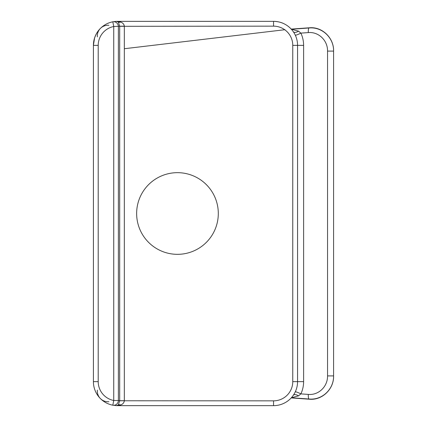 <?xml version="1.0" encoding="UTF-8"?>
<svg xmlns="http://www.w3.org/2000/svg" width="427" height="427" viewBox="0 0 427 427"><rect width="100%" height="100%" fill="white"/><g stroke="black" fill="none" stroke-linecap="round" stroke-linejoin="round"><path stroke-width="0.64" d="M112.819 405.202L116.235 405.618L112.819 405.202L113.737 400.489L118.38 400.489L118.38 26.511A4.804 4.633 -101.1 0 0 112.819 21.798A24.019 24.019 0 0 0 93.406 45.369L93.406 381.631A24.019 24.019 0 0 0 112.819 405.202A4.804 4.633 -78.9 0 0 118.38 400.489L119.688 400.772L118.343 404.929L116.662 405.639L120.686 404.956C122.843 404.123 124.054 402.757 124.326 400.846L124.326 26.303L119.688 26.303L119.688 400.697L124.326 400.697M116.742 21.361L273.547 21.35L116.662 21.361L118.343 22.071L119.688 26.228L124.326 26.154C124.054 24.243 122.843 22.877 120.686 22.044L116.955 21.355M119.688 26.228L113.737 26.511L112.819 21.798L115.648 21.414L112.819 21.798M119.688 400.772L273.547 400.846L273.547 405.65L116.875 405.645M116.235 405.618L116.662 405.639L116.235 405.618M116.24 21.377L115.648 21.414A4.804 4.638 -94.2 0 1 118.343 22.071A4.804 3.432 128.3 0 0 120.686 22.044M124.326 26.303L273.547 26.154A19.215 19.215 0 0 1 292.762 45.369L292.762 381.631L297.566 381.631A24.019 24.019 0 0 1 273.547 405.65L116.966 405.645M293.312 31.726A4.804 2.482 145.4 0 0 298.521 31.144L291.331 29.223M295.287 391.837A4.804 0.544 -154.9 0 1 300.88 393.881C302.684 389.995 303.597 385.912 303.613 381.631L297.566 381.631L297.566 45.369L303.613 45.369C303.597 41.088 302.684 37.005 300.88 33.119A4.804 0.544 -25.1 0 1 295.287 35.163M291.209 397.911L309.233 399.208A4.804 1.238 -85.9 0 0 309.575 399.053C322.412 400.067 333.861 389.029 333.594 375.899L333.594 51.101C333.861 37.971 322.412 26.933 309.575 27.947A4.804 1.238 85.9 0 0 309.239 27.792A4.804 1.238 85.9 0 0 308.331 32.585L300.88 33.119L298.521 31.144M291.331 397.777L298.521 395.856A4.804 2.482 34.6 0 0 293.312 395.274M298.521 395.856L300.88 393.881L308.331 394.415A4.804 1.238 -85.9 0 0 309.233 399.208M292.762 45.369L297.566 45.369A24.019 24.019 0 0 0 273.547 21.35L273.547 26.154M136.64 213.5A40.832 40.832 0 0 1 197.888 178.139A40.832 40.832 0 0 1 197.888 248.861A40.832 40.832 0 0 1 136.64 213.5M333.594 369.259L333.594 375.899L327.546 375.899C327.76 386.547 318.601 395.375 308.331 394.415M309.239 27.803C322.171 26.431 334.037 38.014 333.594 51.101L327.546 51.101L327.546 375.899M97.335 36.877A12.009 11.23 45 0 1 100.441 28.385A12.009 11.23 -135 0 1 108.933 25.278M108.933 401.722A12.009 11.23 -45 0 1 100.441 398.615A12.009 11.23 135 0 1 97.335 390.123M120.686 404.956A4.804 3.432 51.7 0 0 118.343 404.929A4.804 4.638 -85.8 0 1 115.648 405.586M98.21 381.631L98.21 45.369A19.215 19.215 0 0 1 113.737 26.511L113.737 400.489A19.215 19.215 0 0 1 98.21 381.631L93.406 381.631M98.21 45.369L93.406 45.369L94.564 38.062C95.974 34.021 97.932 30.792 100.441 28.385M303.613 381.631L303.613 45.369M308.913 27.995L291.604 29.233M308.331 32.585C318.601 31.625 327.76 40.453 327.546 51.101M291.625 397.767L308.913 399.005M292.762 381.631A19.215 19.215 0 0 1 273.547 400.846M284.969 29.703L124.326 48.726M309.233 27.792L291.209 29.089M333.594 375.899C334.037 388.986 322.171 400.569 309.239 399.197M282.188 404.043L283.507 403.488M116.736 405.639L117.425 405.65M283.507 23.512C280.822 22.193 277.507 21.473 273.547 21.35"/></g></svg>
